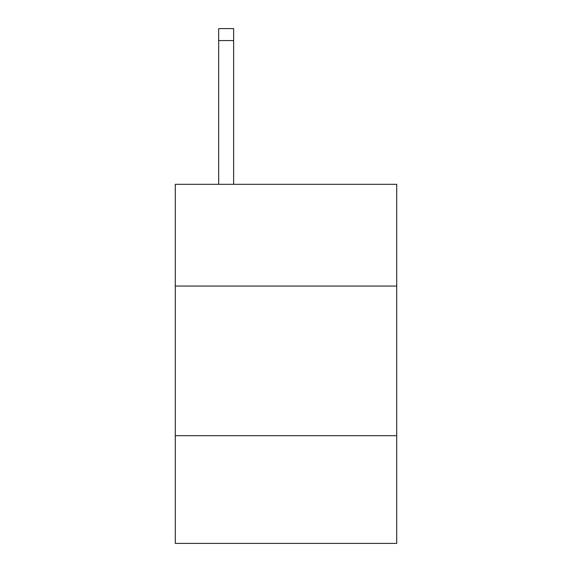 <?xml version="1.0" encoding="UTF-8"?>
<svg xmlns="http://www.w3.org/2000/svg" width="572" height="572" viewBox="0 0 572 572"><rect width="100%" height="100%" fill="white"/><g stroke="black" fill="none" stroke-linecap="round" stroke-linejoin="round"><path stroke-width="0.86" d="M396.718 286.057L396.718 184.32L175.282 184.32L175.282 286.057L396.718 286.057L396.718 543.4L175.282 543.4L175.282 286.057M396.718 435.678L175.282 435.678M233.633 184.32L233.633 40.569L218.676 40.569L218.676 28.6L233.633 28.6L233.633 40.569M218.676 184.32L218.676 40.569"/></g></svg>
